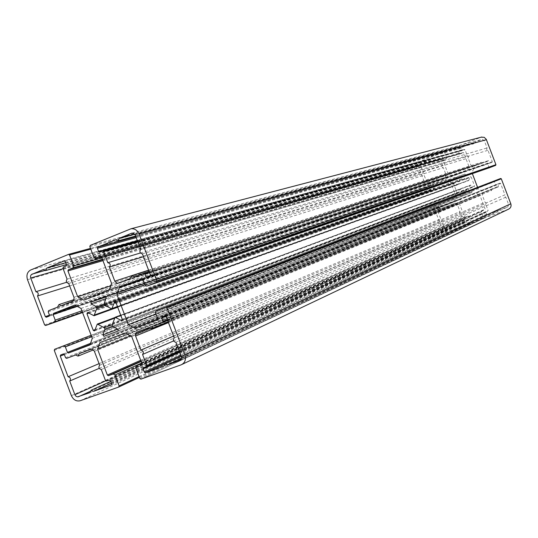 <?xml version="1.0" encoding="UTF-8"?>
<svg xmlns="http://www.w3.org/2000/svg" width="538" height="538" viewBox="0 0 538 538"><rect width="100%" height="100%" fill="white"/><g stroke="black" fill="none" stroke-linecap="round" stroke-linejoin="round"><path stroke-width="0.4" stroke-dasharray="2.69 2.02" d="M436.742 207.036L436.473 207.675L440.716 218.825L442.048 219.645L441.59 221.131L444.401 228.522L446.466 229.551L453.547 226.935L454.314 225.577L455.753 226.115L466.486 222.154L466.762 221.515L466.103 219.78L463.171 219.78L460.938 213.922L459.701 213.317L459.533 212.376L460.057 211.602L457.226 204.164L455.222 203.122L448.04 205.825L447.226 207.204L445.834 206.653L440.259 208.751L438.409 206.404L60.673 354.959M75.676 354.986L445.834 206.653M79.261 353.648L448.04 205.825M99.664 365.194L460.057 211.602M101.299 369.512L460.938 213.922M109.268 380.05L465.464 219.47L109.248 380.057M111.305 383.251L455.753 226.115M89.933 392.646L453.547 226.935M99.214 368.342L441.59 221.131M99.073 363.634L440.716 218.825M174.238 337.871L504.926 194.843L500.596 183.451L499.984 183.135L498.242 183.794L498.343 186.861L492.6 189.026L491.752 190.439L490.333 189.88L483.084 192.611L482.156 194.783L485.014 202.281L486.379 203.108L485.901 204.622L488.148 210.526L485.901 212.449L486.567 214.198L487.199 214.507L498.161 210.459L498.961 209.074L500.434 209.618L507.751 206.922L508.699 204.743L505.821 197.197L504.442 196.363L504.926 194.843M175.919 342.309L505.821 197.197M181.508 358.382L500.434 209.618M163.734 366.257L498.161 210.459M173.619 340.91L485.901 204.622M173.552 336.062L485.014 202.281M149.073 327.568L490.333 189.88M152.866 326.156L492.6 189.026M69.651 285.934L424.126 175.206L428.362 186.356L428.934 186.673L430.622 186.027L430.501 183.014L436.029 180.876L436.91 179.463L438.228 180.028L445.282 177.298L446.19 175.139L443.359 167.701L442.458 167.479L441.954 166.659L442.478 165.388L440.245 159.524L442.438 157.573L441.779 155.838L441.147 155.543L430.508 159.739L429.586 161.171L428.322 160.6L421.321 163.364L420.44 165.516L423.245 172.9L424.576 173.707L424.126 175.206M66.618 282.289L423.245 172.9M43.316 269.504L428.322 160.6M65.67 262.739L430.508 159.739M67.075 279.135L442.478 165.388M68.709 283.445L443.359 167.701M61.124 305.725L438.228 180.028M57.559 307.131L436.029 180.876M465.505 174.776L464.926 174.07L456.345 177.372L456.332 178.307L459.546 179.826L459.714 180.64L457.811 184.749L454.28 183.196L453.635 183.828L457.011 192.712L457.912 192.752L459.607 189.208L463.669 191.037L464.086 191.757L462.693 195.032L463.292 195.731L471.873 192.49L471.887 191.555L468.659 190.022L468.49 189.208L470.4 185.092L473.971 186.652L474.624 186.02L471.221 177.083L470.313 177.042L468.598 180.62L464.529 178.791L464.112 178.071L465.505 174.776L106.161 297.904M492.028 162.348L492.31 161.689L487.973 150.297L486.601 149.483L487.078 147.95L484.207 140.405L482.055 139.409L474.805 142.267L473.823 143.733L472.552 143.162L461.691 147.439L461.416 148.098L462.081 149.846L465.034 149.779L467.28 155.69L468.638 156.497L468.168 158.024L471.026 165.522L472.949 166.585L480.38 163.727L481.308 162.281L482.64 162.853L488.43 160.62L490.266 163.021L492.028 162.348L150.102 276.545M134.204 276.915L482.64 162.853M130.445 278.395L480.38 163.727M143.491 256.74L468.168 158.024M140.418 252.994L467.28 155.69M115.791 239.733L472.552 143.162M134.675 234.111L474.805 142.267M140.714 249.424L487.078 147.95M142.395 253.862L487.973 150.297M111.561 283.371L469.055 166.793L463.749 152.846L463.191 152.523L460.091 153.72L459.163 153.182L456.93 147.311L457.199 146.659L481.194 137.183M109.167 290.204L467.475 170.539L469.055 166.793M83.861 300.15L452.081 176.477L467.475 170.539M110.673 285.907L448.457 174.763L452.081 176.477M74.856 305.033L446.547 179.342L433.42 184.406L433.151 185.052L434.287 188.031L433.836 189.1L428.295 191.232L427.717 190.916L418.43 166.484C417.75 164.023 418.483 162.234 420.635 161.111L443.991 151.884L444.543 152.207L446.769 158.051L446.318 159.14L443.46 160.257L443.191 160.909L448.457 174.763M80.996 308.435L450.165 181.057L446.547 179.342M92.301 338.301L456.264 197.09L450.165 181.057M89.967 344.959L454.704 200.788L456.264 197.09M149.577 328.187L459.17 202.927L464.442 216.787L465.067 217.096L467.979 216.014L469.015 216.532L471.241 222.382L470.965 223.028L447.434 231.696C445.094 232.261 443.366 231.414 442.256 229.141L432.962 204.702L433.225 204.063L438.793 201.952L439.775 202.476L440.911 205.455L441.51 205.772L454.704 200.788M465.067 217.096L141.037 361.173L465.067 217.096M130.559 335.887L135.435 333.91M166.054 316.297L460.736 199.228L459.17 202.927M99.927 342.565L161.669 318.039M125.388 333.022L460.736 199.228M131.696 336.512L479.842 195.146L476.17 193.404M508.45 209.215L484.382 218.085L483.736 217.776L481.503 211.905L481.967 210.829L484.873 209.746L485.155 209.1L479.842 195.146M165.697 315.88L495.323 185.442L495.606 184.79L494.449 181.75L494.92 180.66M157.755 319.027L161.608 317.501M155.973 313.963L478.134 188.804L481.813 190.546M144.924 284.817L471.987 172.664L472.357 173.626M477.771 187.863L478.134 188.804M142.974 279.659L473.575 168.912L471.987 172.664M489.883 167.567L488.854 167.049L487.704 164.016L487.119 163.693L473.575 168.912M64.352 354.495L436.473 207.675M63.323 353.957L438.376 206.417M64.378 354.562L439.001 206.713M65.589 357.757L439.66 208.441M66.651 358.362L440.286 208.744M90.841 349.323L455.121 203.156M94.419 351.341L457.226 204.164M105.435 380.427L463.171 219.78M106.511 381.045L463.803 220.089L106.497 381.052M110.33 380.675L466.103 219.78M111.554 383.91L466.762 221.515M111.245 385.013L466.486 222.154M89.96 391.516L446.493 229.538M105.724 380.857L444.401 228.522M181.319 356.546L508.699 204.743M180.25 360.312L507.751 206.922M487.199 214.507L181.198 356.237L487.213 214.501M180.855 355.322L486.567 214.198M179.672 352.208L485.901 212.449M143.525 367.736L486.184 211.804M179.457 351.637L487.872 211.178M179.154 350.843L488.148 210.526M168.455 322.618L482.156 194.783M136.988 332.081L483.084 192.611M167.648 320.473L498.343 186.861M167.311 319.599L498.625 186.209M166.06 316.304L497.959 184.447M162.106 316.848L498.242 183.794M164.971 315.772L499.943 183.149M166.094 316.384L500.596 183.451M63.114 268.67L420.44 165.516M44.587 270.567L421.321 163.364M64.291 260.903L441.147 155.543M65.212 261.529L441.779 155.838M66.436 264.763L442.438 157.573M66.033 265.947L442.169 158.226M63.343 267.043L440.514 158.878M62.946 268.227L440.245 159.524M73.955 297.292L446.19 175.139M72.617 301.193L445.282 177.298M48.595 310.668L430.501 183.014M48.205 311.825L430.232 183.66M49.415 315.019L430.891 185.381M49.025 316.176L430.622 186.027M46.382 317.212L428.988 186.652M49.469 315.214L428.362 186.356M105.112 296.572L464.872 174.09M104.063 303.889L464.112 178.071M104.809 305.241L464.529 178.791M110.976 308.63L468.134 180.492M117.445 306.552L468.914 180.344M115.509 302.02L470.313 177.042M115.926 302.538L471.221 177.083M122.267 319.283L474.624 186.02M122.287 319.996L473.971 186.652M120.815 315.436L470.737 185.126M114.547 318.059L470.051 185.529M112.186 324.723L468.49 189.208M464.086 191.757L112.496 326.216L468.659 190.022M118.051 329.29L471.887 191.555M118.091 331.011L471.873 192.49M463.292 195.731L118.488 330.648L463.326 195.718M117.862 329.182L462.693 195.032M112.193 324.717L463.669 191.037M114.547 318.207L460.077 189.329M96.82 324.548L459.297 189.477M94.749 330.466L457.912 192.752M95.038 329.646L457.011 192.712M88.824 313.103L453.635 183.828M87.997 312.645L454.28 183.196M93.457 315.665L457.482 184.716M111.44 308.899L458.168 184.312M105.347 305.335L459.714 180.64M104.009 304.199L459.546 179.826M105.878 298.711L456.332 178.307M106.026 296.956L456.345 177.372M150.539 275.335L492.31 161.689M147.251 277.662L490.326 163.001M150.6 275.577L489.681 162.698M149.376 272.268L489.008 160.943M488.43 160.62L149.053 271.421L488.363 160.64M118.441 283.129L473.158 166.518M148.582 270.177L471.026 165.522M137.889 241.965L465.034 149.779M464.476 149.463L137.6 241.192L464.395 149.483M462.64 150.169L99.732 252.181L462.72 150.142M137.425 240.735L462.081 149.846M136.242 237.621L461.416 148.098M135.892 236.686L461.691 147.439M132.2 233.082L482.055 139.409M135.327 235.2L484.207 140.405M129.752 229.127L481.053 137.23M90.243 245.422L457.199 146.659M89.833 246.619L456.93 147.311M93.995 257.608L459.163 153.182M460.091 153.72L101.5 256.949L460.219 153.68M463.191 152.523L100.7 256.606L463.11 152.543M101.662 257.238L463.749 152.846M102.96 260.668L443.191 160.909M102.617 259.753L443.46 160.257M102.442 259.289L446.318 159.14M101.857 257.742L446.769 158.051M90.794 249.161L444.543 152.207M443.991 151.884L90.505 248.388L443.911 151.911M30.713 269.982L420.635 161.111M27.499 279.679L418.43 166.484M44.614 324.891L427.717 190.916M82.549 312.544L428.342 191.212M82.442 312.255L433.836 189.1M81.89 310.803L434.287 188.031M77.23 306.351L433.151 185.052M76.12 305.739L433.42 184.406M90.142 344.475L441.537 205.758M90.539 343.325L440.911 205.455M91.702 336.714L439.775 202.476M438.793 201.952L91.171 335.308L438.732 201.972M91.157 335.268L433.225 204.063M54.271 350.406L432.962 204.702M71.393 395.645L442.256 229.141M80.202 400.743L447.475 231.683M139.382 377.42L470.965 223.028M139.08 376.627L471.241 222.382M141.676 363.036L469.015 216.532M467.979 216.014L141.164 361.502L467.959 216.027M140.7 360.278L464.442 216.787M141.602 362.666L485.155 209.1M141.272 363.796L484.873 209.746M141.662 363.204L481.967 210.829M135.637 367.528L481.503 211.905M139.799 378.53L483.736 217.776M140.902 379.149L484.382 218.085L140.895 379.155M181.178 364.818L182.281 364.293M155.522 312.786L494.449 181.75M157.695 318.509L495.606 184.79M157.257 319.7L161.642 317.958M166.02 316.223L495.323 185.442M141.817 278.758L487.058 163.713M142.866 279.383L487.704 164.016M145.031 285.1L488.854 167.049M63.376 353.943L438.409 206.404M66.604 358.375L440.259 208.751M93.424 349.895L447.226 207.204M91.003 349.27L455.222 203.122M110.599 381.395L454.314 225.577M89.96 391.509L446.466 229.551M181.205 356.257L498.961 209.074M151.514 328.705L151.871 328.563M168.199 321.926L491.752 190.439M165.031 315.752L499.984 183.135M66.389 264.649L429.586 161.171M64.271 260.91L441.227 155.522M74.042 299.599L436.91 179.463M46.423 317.191L428.934 186.673M105.145 296.559L464.926 174.07M117.546 306.815L468.598 180.62M114.917 301.912L470.636 176.767M121.918 320.433L474.308 186.686M120.72 315.187L470.4 185.092M114.675 317.608L459.607 189.208M94.379 330.897L457.609 193.028M87.459 312.565L453.958 183.162M117.701 307.218L457.811 184.749M147.304 277.642L490.266 163.021M148.643 270.338L481.308 162.281M118.562 283.082L472.949 166.585M135.65 236.047L473.823 143.733M132.119 233.095L482.357 139.322M45.582 325.51L428.295 191.232M90.142 344.468L441.51 205.772M80.135 400.763L447.434 231.696M141.857 278.751L487.119 163.693M146.733 286.149L489.836 167.58"/><path stroke-width="0.81" d="M60.673 354.959L60.276 356.102L68.097 376.761C70.518 377.494 71.056 378.92 69.711 381.032L75.031 395.04L76.093 396.331L77.526 396.883L89.933 392.646L91.104 390.238L93.538 391.355L111.144 385.06L111.554 383.91L110.33 380.675L109.268 380.05L106.497 381.052L105.435 380.427L101.299 369.512C98.831 368.779 98.286 367.333 99.664 365.194L94.284 351.032L92.146 349.236L90.841 349.323L79.261 353.648L78.017 356.109L75.676 354.986L66.604 358.375L65.589 357.757L64.378 354.562L63.376 353.943L60.673 354.959M93.538 391.355L111.305 383.251M69.711 381.032L99.214 368.342M68.097 376.761L99.073 363.634M175.919 342.309C173.323 341.569 172.765 340.09 174.238 337.871L166.094 316.384L164.971 315.772L162.106 316.848L161.669 318.045L162.927 321.361L162.489 322.558L152.866 326.156L151.514 328.705L149.073 327.568L136.988 332.081L135.805 333.049L135.462 335.678L140.902 350.083C143.438 350.816 143.996 352.282 142.563 354.468L146.76 365.551L146.329 366.721L143.525 367.736L143.095 368.9L144.339 372.182L145.428 372.807L163.734 366.257L164.998 363.762L167.547 364.899L179.84 360.5L181.225 359.263L181.508 357.239L175.919 342.309M167.547 364.899L181.508 358.382M145.428 372.807L181.198 356.237L145.428 372.807M142.563 354.468L173.619 340.91M140.902 350.083L173.552 336.062M37.519 295.974L45.333 316.62L46.295 317.238L49.025 316.176L49.415 315.019L48.205 311.825L48.595 310.668L57.559 307.131L58.904 304.609L61.124 305.725L72.617 301.193L73.746 300.231L74.062 297.628L68.709 283.445C66.268 282.773 65.723 281.334 67.075 279.135L62.946 268.227L63.343 267.043L66.033 265.947L66.436 264.763L65.212 261.529L64.143 260.95L46.853 268.045L45.434 270.621L43.316 269.504L31.285 274.629L30.558 276.001L30.619 277.695L35.905 291.71C38.299 292.383 38.837 293.802 37.519 295.974L69.651 285.934M35.905 291.71L66.618 282.289M46.853 268.045L65.67 262.739M106.161 297.904L105.145 296.559L91.03 302.08L91.077 303.795L96.544 306.808L96.88 308.314L94.002 315.745L87.997 312.645L87.459 312.565L86.968 313.762L93.242 330.319L94.258 330.944L94.749 330.466L97.317 324.071L104.237 327.743L104.984 329.088L102.892 335.006L103.942 336.337L118.091 331.011L118.051 329.29L112.523 326.23L112.186 324.723L115.112 317.272L121.211 320.406L121.783 320.487L122.267 319.283L115.926 302.538L114.917 301.912L114.399 302.41L111.769 308.893L104.809 305.241L104.063 303.889L106.161 297.904M150.102 276.545L150.539 275.335L142.395 253.862C139.833 253.19 139.268 251.71 140.714 249.424L135.051 234.629L133.491 233.25L131.608 233.236L119.537 238.2L117.977 240.869L115.791 239.733L97.829 247.11L97.412 248.314L98.656 251.589L99.611 252.214L102.644 251.004L103.599 251.629L107.795 262.705C110.31 263.378 110.868 264.837 109.456 267.083L114.91 281.448L116.968 283.217L118.441 283.129L130.445 278.395L131.918 275.772L134.204 276.915L143.875 273.116L144.877 273.748L146.134 277.057L147.15 277.689L150.102 276.545M109.456 267.083L143.491 256.74M107.795 262.705L140.418 252.994M119.537 238.2L134.675 234.111M90.243 245.422L131.064 228.751C134.668 228.462 137.338 230.217 139.053 234.023L156.921 281.159L156.484 282.369L146.733 286.149L145.031 285.1L142.866 279.383L141.857 278.751L119.322 287.581L116.907 294.421L128.374 324.683L134.695 328.167L157.257 319.7L157.695 318.509L155.522 312.786L156.249 310.789L165.946 307.124L167.002 307.756L184.877 354.925C186.215 359.653 184.985 362.948 181.178 364.818L140.895 379.155L139.799 378.53L135.637 367.528L136.343 365.584L141.178 363.836L141.602 362.666L131.696 336.512L125.388 333.022L99.927 342.565L97.573 349.229L107.351 375.06L108.414 375.679L113.209 373.944L114.977 374.979L119.113 385.894L118.696 387.051L80.135 400.763C76.309 401.583 73.397 399.882 71.393 395.645L54.271 350.406L54.661 349.263L63.679 345.853L65.347 346.882L67.438 352.417L68.501 353.015L89.967 344.959L92.301 338.301L80.996 308.435L74.856 305.033L53.511 313.412L53.114 314.569L55.206 320.103L54.553 322.027L45.582 325.51L44.614 324.891L27.499 279.679C26.194 275.14 27.263 271.912 30.713 269.982L68.602 254.366L69.537 254.985L73.666 265.893L72.993 267.863L68.326 269.76L67.929 270.944L77.701 296.754L83.861 300.15L109.167 290.204L111.561 283.371L101.662 257.238L100.7 256.606L95.589 258.65L93.995 257.608L89.833 246.619L90.243 245.422M77.701 296.754L110.673 285.907M97.573 349.229L130.559 335.887M135.435 333.91L149.577 328.187M161.669 318.039L166.054 316.297M156.249 310.789L500.696 178.468L501.302 178.791L510.818 203.774C511.504 206.296 510.717 208.105 508.45 209.215L182.281 364.293M134.695 328.167L157.755 319.027M161.608 317.501L165.697 315.88M128.374 324.683L155.973 313.963M472.357 173.626L477.569 187.325M477.576 187.352L477.771 187.863M116.907 294.421L144.924 284.817M119.322 287.581L142.974 279.659M481.194 137.183L484.22 137.331L486.265 139.329L495.942 164.695L495.659 165.354L489.883 167.567M60.276 356.102L64.352 354.495M78.42 396.762L89.96 391.516M74.896 394.724L105.724 380.857M179.84 360.5L180.25 360.312M144.339 372.182L180.855 355.322M143.095 368.9L179.672 352.208M146.437 366.674L179.457 351.637M146.76 365.551L179.154 350.843M135.569 336.015L168.455 322.618M162.523 322.544L167.648 320.473M162.927 321.361L167.311 319.599M161.669 318.045L166.06 316.304M30.727 278.025L63.114 268.67M32.011 274.145L44.587 270.567M45.333 316.62L49.469 315.214M112.281 308.402L117.445 306.552M114.399 302.41L115.509 302.02M121.211 320.406L122.287 319.996M115.67 317.353L120.815 315.436M102.892 335.006L117.862 329.182M104.984 329.088L112.496 326.216M104.237 327.743L112.193 324.717M98.111 324.333L114.547 318.207M93.242 330.319L95.038 329.646M86.968 313.762L88.824 313.103M94.56 314.965L111.44 308.899M96.88 308.314L105.347 305.335M96.544 306.808L104.009 304.199M91.077 303.795L105.878 298.711M91.03 302.08L106.026 296.956M146.134 277.057L150.6 275.577M144.877 273.748L149.376 272.268M143.841 273.122L149.053 271.421L143.875 273.116M114.782 281.145L148.582 270.177M103.599 251.629L137.889 241.965M102.657 251.004L137.6 241.199L102.644 251.004M98.656 251.589L137.425 240.735M97.412 248.314L136.242 237.621M97.829 247.11L135.892 236.686M131.608 233.236L132.2 233.082M67.929 270.944L102.96 260.668M68.326 269.76L102.617 259.753M72.993 267.863L102.442 259.289M73.666 265.893L101.857 257.742M69.537 254.985L90.794 249.161M68.622 254.36L90.505 248.388L68.602 254.366M45.663 325.483L82.549 312.544M54.553 322.027L82.442 312.255M55.206 320.103L81.89 310.803M53.114 314.569L77.23 306.351M53.511 313.412L76.12 305.739M68.501 353.015L90.142 344.475M67.438 352.417L90.539 343.325M65.347 346.882L91.702 336.714M63.585 345.887L91.171 335.302L63.679 345.853M54.661 349.263L91.157 335.268M118.811 386.997L139.382 377.42M119.113 385.894L139.08 376.627M114.977 374.979L141.676 363.036M113.168 373.957L141.158 361.496L113.209 373.944M108.434 375.672L141.037 361.173L108.414 375.679M107.351 375.06L140.7 360.278M136.343 365.584L141.662 363.204M184.877 354.925L510.818 203.774M167.002 307.756L501.302 178.791M165.872 307.144L500.656 178.481M161.642 317.958L166.02 316.223M146.894 286.102L489.93 167.553M156.484 282.369L495.659 165.354M156.921 281.159L495.942 164.695M139.053 234.023L486.433 139.712M78.319 355.988L93.424 349.895M91.104 390.238L110.599 381.395M78.38 396.775L89.96 391.509M164.998 363.762L181.205 356.257M151.871 328.563L168.199 321.926M45.71 270.54L66.389 264.649M58.904 304.609L74.042 299.599M111.897 308.852L117.546 306.815M115.112 317.272L120.72 315.187M97.317 324.071L114.675 317.608M94.13 315.705L117.701 307.218M131.918 275.772L148.643 270.338M118.098 283.237L118.562 283.082M118.293 240.782L135.65 236.047M68.447 353.029L90.142 344.468M165.946 307.124L500.696 178.468M131.064 228.751L481.833 137.015"/></g></svg>
